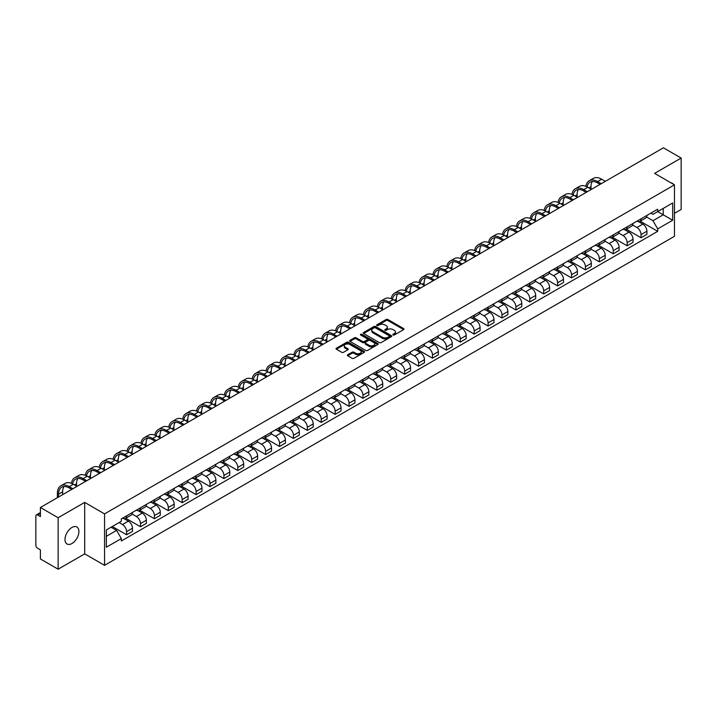 <?xml version="1.0" encoding="UTF-8"?>
<svg xmlns="http://www.w3.org/2000/svg" width="717" height="717" viewBox="0 0 717 717"><rect width="100%" height="100%" fill="white"/><g stroke="black" fill="none" stroke-linecap="round" stroke-linejoin="round"><path stroke-width="1.08" d="M393.104 334.973A0.869 0.502 0 0 0 394.332 334.973L403.626 329.605A1.237 0.717 0 0 0 403.994 329.103A1.237 0.717 0 0 0 403.626 328.592L387.879 319.504A1.237 0.717 0 0 0 386.131 319.504L376.837 324.873A0.869 0.502 0 0 0 378.056 325.581L379.266 324.882A3.961 2.285 0 0 1 384.859 324.882L386.176 325.643A3.961 2.285 0 0 1 387.332 327.257A3.961 2.285 0 0 1 386.176 328.87L384.975 329.569A0.869 0.502 0 0 0 386.194 330.277L387.395 329.578A3.961 2.285 0 0 1 392.997 329.578L394.314 330.34A3.961 2.285 0 0 1 395.47 331.953A3.961 2.285 0 0 1 394.314 333.566L393.104 334.265A0.869 0.502 0 0 0 393.104 334.973L393.104 334.265M71.951 543.522A9.832 5.673 120 0 0 78.368 534.855A9.832 5.673 120 0 0 76.862 526.977A9.832 5.673 120 0 0 71.951 527.461A9.832 5.673 120 0 0 65.525 536.128A9.832 5.673 120 0 0 67.031 544.006A9.832 5.673 120 0 0 71.951 543.522M673.299 184.179A9.832 5.673 120 0 0 672.25 183.229A9.832 5.673 120 0 0 670.906 182.799M347.727 354.763A1.237 0.717 0 0 0 347.36 355.265A1.237 0.717 0 0 0 347.727 355.766L352.146 358.321A1.237 0.717 0 0 0 353.893 358.321L364.218 352.361A1.237 0.717 0 0 0 364.577 351.859A1.237 0.717 0 0 0 364.218 351.348L348.471 342.26A1.237 0.717 0 0 0 346.714 342.26L336.398 348.22A1.237 0.717 0 0 0 336.031 348.722A1.237 0.717 0 0 0 336.398 349.233L341.731 352.307A1.237 0.717 0 0 0 343.479 352.307L347.897 349.762A1.237 0.717 0 0 0 348.265 349.251A1.237 0.717 0 0 0 347.897 348.749L345.253 347.225A3.307 1.909 0 0 1 344.285 345.872A3.307 1.909 0 0 1 346.329 344.106A3.307 1.909 0 0 1 349.932 344.518L360.301 350.505A3.307 1.909 0 0 1 361.269 351.859A3.307 1.909 0 0 1 359.226 353.624A3.307 1.909 0 0 1 355.623 353.203L353.893 352.208A1.237 0.717 0 0 0 352.146 352.208L347.727 354.763L347.727 355.766L352.146 353.239L352.146 352.208M104.565 513.883L84.696 502.402L58.131 517.737L40.394 507.502L663.413 147.801L681.15 158.045L654.585 173.38L674.464 184.852L104.565 513.883L104.565 565.337L674.464 236.314L674.464 184.852M379.347 342.609A1.237 0.717 0 0 0 381.103 342.609L391.419 336.649A1.237 0.717 0 0 0 391.787 336.148A1.237 0.717 0 0 0 391.419 335.646L375.672 326.549A1.237 0.717 0 0 0 373.924 326.549L363.6 332.509A1.237 0.717 0 0 0 363.241 333.011A1.237 0.717 0 0 0 363.6 333.522L379.347 342.609M360.929 335.162A0.869 0.502 0 0 1 361.807 335.278L377.805 344.518L367.498 350.47A1.237 0.717 0 0 1 365.742 350.47L349.995 341.373L349.995 340.36A1.237 0.717 0 0 0 349.636 340.871A1.237 0.717 0 0 0 349.995 341.373M349.995 340.36L354.413 337.815A1.237 0.717 0 0 1 356.17 337.815L362.551 341.498A1.237 0.717 0 0 0 364.299 341.498L367.229 339.804A1.237 0.717 0 0 0 367.597 339.302A1.237 0.717 0 0 0 367.229 338.8L360.588 334.956A0.869 0.502 0 0 1 361.807 334.256L377.823 343.497A1.237 0.717 0 0 1 378.182 343.999A1.237 0.717 0 0 1 377.823 344.51L377.823 343.497M58.131 517.737L58.131 569.199L40.394 558.955L40.394 549.849L37.634 548.254A2.518 1.452 -120 0 1 35.85 545.162L35.85 516.043A2.518 1.452 -120 0 1 36.37 514.887L40.394 512.565M674.464 213.361L681.15 209.498L681.15 158.045M58.131 569.199L84.696 553.865L104.565 565.337M40.394 507.502L40.394 516.607L37.634 515.012A2.518 1.452 -120 0 0 36.37 514.887M641.043 218.819A5.799 3.352 60 0 1 639.842 221.419L645.721 218.022A5.799 3.352 -120 0 0 646.922 215.423M632.69 225.057L636.938 227.513A5.799 3.352 60 0 1 641.043 234.611L646.922 231.215A5.799 3.352 -120 0 0 642.826 224.116L638.614 221.687M646.922 231.215L646.922 234.36L641.043 237.748L626.299 229.243M639.842 221.419A5.799 3.352 60 0 1 636.983 221.159M641.043 234.611L641.043 237.748M627.133 226.841A5.799 3.352 60 0 1 625.932 229.449L631.82 226.052A5.799 3.352 -120 0 0 633.021 223.444M612.39 237.264L627.133 245.779L633.021 242.382L633.021 239.245A5.799 3.352 -120 0 0 628.917 232.147L624.713 229.709M625.932 229.449A5.799 3.352 60 0 1 623.082 229.18M618.789 233.088L623.037 235.543A5.799 3.352 60 0 1 627.133 242.642L627.133 245.779M613.232 234.871A5.799 3.352 60 0 1 612.031 237.47L617.911 234.074A5.799 3.352 -120 0 0 619.112 231.474M598.489 245.295L613.232 253.809L619.112 250.412L619.112 247.275A5.799 3.352 -120 0 0 615.016 240.168L610.803 237.739M612.031 237.47A5.799 3.352 60 0 1 609.181 237.21M604.888 241.118L609.136 243.565A5.799 3.352 60 0 1 613.232 250.672L613.232 253.809M599.331 242.902A5.799 3.352 60 0 1 598.13 245.501L604.01 242.104A5.799 3.352 -120 0 0 605.211 239.505M584.579 253.325L599.331 261.839L605.211 258.443L605.211 255.297A5.799 3.352 -120 0 0 601.115 248.199L596.903 245.77M598.13 245.501A5.799 3.352 60 0 1 595.271 245.241M590.978 249.14L595.227 251.595A5.799 3.352 60 0 1 599.331 258.694L599.331 261.839M585.422 250.923A5.799 3.352 60 0 1 584.221 253.531L590.109 250.134A5.799 3.352 -120 0 0 591.31 247.526M570.678 261.346L585.422 269.861L591.31 266.464L591.31 263.327A5.799 3.352 -120 0 0 587.205 256.229L582.993 253.791M584.221 253.531A5.799 3.352 60 0 1 581.37 253.271M577.077 257.17L581.326 259.626A5.799 3.352 60 0 1 585.422 266.724L585.422 269.861M571.521 258.954A5.799 3.352 60 0 1 570.32 261.553L576.199 258.156A5.799 3.352 -120 0 0 577.4 255.557M556.777 269.377L571.521 277.891L577.4 274.494L577.4 271.358A5.799 3.352 -120 0 0 573.304 264.25L569.092 261.822M570.32 261.553A5.799 3.352 60 0 1 567.461 261.293M563.168 265.2L567.416 267.647A5.799 3.352 60 0 1 571.521 274.754L571.521 277.891M557.62 266.984A5.799 3.352 60 0 1 556.419 269.583L562.298 266.186A5.799 3.352 -120 0 0 563.499 263.587M542.868 277.407L557.62 285.922L563.499 282.525L563.499 279.379A5.799 3.352 -120 0 0 559.394 272.281L555.191 269.852M556.419 269.583A5.799 3.352 60 0 1 553.56 269.323M549.267 273.222L553.515 275.678A5.799 3.352 60 0 1 557.62 282.776L557.62 285.922M543.71 275.005A5.799 3.352 60 0 1 542.509 277.613L548.397 274.217A5.799 3.352 -120 0 0 549.598 271.609M528.967 285.429L543.71 293.943L549.598 290.546L549.598 287.409A5.799 3.352 -120 0 0 545.494 280.311L541.281 277.873M542.509 277.613A5.799 3.352 60 0 1 539.659 277.354M535.366 281.252L539.614 283.708A5.799 3.352 60 0 1 543.71 290.806L543.71 293.943M529.809 283.036A5.799 3.352 60 0 1 528.608 285.635L534.488 282.238A5.799 3.352 -120 0 0 535.689 279.639M515.057 293.459L529.809 301.974L535.689 298.577L535.689 295.44A5.799 3.352 -120 0 0 531.593 288.333L527.38 285.904M528.608 285.635A5.799 3.352 60 0 1 525.749 285.375M521.456 289.283L525.704 291.729A5.799 3.352 60 0 1 529.809 298.837L529.809 301.974M515.899 291.066A5.799 3.352 60 0 1 514.698 293.665L520.587 290.268A5.799 3.352 -120 0 0 521.788 287.669M501.156 301.49L515.899 310.004L521.788 306.607L521.788 303.461A5.799 3.352 -120 0 0 517.683 296.363L513.48 293.934M514.698 293.665A5.799 3.352 60 0 1 511.848 293.405M507.555 297.304L511.804 299.76A5.799 3.352 60 0 1 515.899 306.858L515.899 310.004M501.999 299.088A5.799 3.352 60 0 1 500.798 301.696L506.677 298.299A5.799 3.352 -120 0 0 507.878 295.691M487.255 309.511L501.999 318.025L507.878 314.629L507.878 311.492A5.799 3.352 -120 0 0 503.782 304.393L499.57 301.965M500.798 301.696A5.799 3.352 60 0 1 497.948 301.436M493.654 305.334L497.903 307.79A5.799 3.352 60 0 1 501.999 314.888L501.999 318.025M488.098 307.118A5.799 3.352 60 0 1 486.897 309.717L492.776 306.329A5.799 3.352 -120 0 0 493.977 303.721M473.345 317.541L488.098 326.056L493.977 322.659L493.977 319.522A5.799 3.352 -120 0 0 489.881 312.415L485.669 309.986M486.897 309.717A5.799 3.352 60 0 1 484.038 309.457M479.745 313.365L483.993 315.812A5.799 3.352 60 0 1 488.098 322.919L488.098 326.056M474.188 315.148A5.799 3.352 60 0 1 472.987 317.748L478.875 314.351A5.799 3.352 -120 0 0 480.076 311.752M459.445 325.572L474.188 334.086L480.076 330.689L480.076 327.544A5.799 3.352 -120 0 0 475.971 320.445L471.759 318.016M472.987 317.748A5.799 3.352 60 0 1 470.137 317.488M465.844 321.386L470.092 323.842A5.799 3.352 60 0 1 474.188 330.94L474.188 334.086M460.287 323.17A5.799 3.352 60 0 1 459.086 325.778L464.966 322.381A5.799 3.352 -120 0 0 466.167 319.773M445.544 333.593L460.287 342.108L466.167 338.711L466.167 335.574A5.799 3.352 -120 0 0 462.071 328.476L457.858 326.047M459.086 325.778A5.799 3.352 60 0 1 456.227 325.518M451.934 329.417L456.182 331.872A5.799 3.352 60 0 1 460.287 338.971L460.287 342.108M446.377 331.2A5.799 3.352 60 0 1 445.185 333.808L451.065 330.412A5.799 3.352 -120 0 0 452.266 327.803M431.634 341.624L446.386 350.138L452.266 346.741L452.266 343.604A5.799 3.352 -120 0 0 448.161 336.497L443.957 334.068M445.185 333.808A5.799 3.352 60 0 1 442.326 333.539M438.033 337.447L442.281 339.894A5.799 3.352 60 0 1 446.386 347.001L446.386 350.138M432.476 339.231A5.799 3.352 60 0 1 431.275 341.83L437.164 338.433A5.799 3.352 -120 0 0 438.356 335.834M417.733 349.654L432.476 358.168L438.356 354.772L438.356 351.635A5.799 3.352 -120 0 0 434.26 344.527L430.048 342.099M431.275 341.83A5.799 3.352 60 0 1 428.425 341.57M424.132 345.469L428.381 347.924A5.799 3.352 60 0 1 432.476 355.023L432.476 358.168M418.576 347.252A5.799 3.352 60 0 1 417.375 349.86L423.254 346.463A5.799 3.352 -120 0 0 424.455 343.864M403.823 357.675L418.576 366.19L424.455 362.793L424.455 359.656A5.799 3.352 -120 0 0 420.359 352.558L416.147 350.129M417.375 349.86A5.799 3.352 60 0 1 414.516 349.6M410.223 353.499L414.471 355.955A5.799 3.352 60 0 1 418.576 363.053L418.576 366.19M404.666 355.282A5.799 3.352 60 0 1 403.465 357.891L409.353 354.494A5.799 3.352 -120 0 0 410.554 351.886M389.923 365.706L404.666 374.22L410.554 370.823L410.554 367.687A5.799 3.352 -120 0 0 406.449 360.588L402.237 358.15M403.465 357.891A5.799 3.352 60 0 1 400.615 357.622M396.322 361.529L400.57 363.976A5.799 3.352 60 0 1 404.666 371.083L404.666 374.22M390.765 363.313A5.799 3.352 60 0 1 389.564 365.912L395.443 362.515A5.799 3.352 -120 0 0 396.644 359.916M376.022 373.736L390.765 382.251L396.644 378.854L396.644 375.717A5.799 3.352 -120 0 0 392.549 368.61L388.336 366.181M389.564 365.912A5.799 3.352 60 0 1 386.714 365.652M382.412 369.551L386.669 372.006A5.799 3.352 60 0 1 390.765 379.114L390.765 382.251M376.864 371.343A5.799 3.352 60 0 1 375.663 373.942L381.543 370.546A5.799 3.352 -120 0 0 382.744 367.946M362.112 381.758L376.864 390.272L382.744 386.875L382.744 383.738A5.799 3.352 -120 0 0 378.648 376.64L374.435 374.211M375.663 373.942A5.799 3.352 60 0 1 372.804 373.682M368.511 377.581L372.759 380.037A5.799 3.352 60 0 1 376.864 387.135L376.864 390.272M362.954 379.365A5.799 3.352 60 0 1 361.753 381.973L367.642 378.576A5.799 3.352 -120 0 0 368.843 375.968M348.211 389.788L362.954 398.302L368.843 394.906L368.843 391.769A5.799 3.352 -120 0 0 364.738 384.671L360.526 382.233M361.753 381.973A5.799 3.352 60 0 1 358.903 381.704M354.61 385.612L358.858 388.067A5.799 3.352 60 0 1 362.954 395.166L362.954 398.302M349.054 387.395A5.799 3.352 60 0 1 347.853 389.994L353.732 386.597A5.799 3.352 -120 0 0 354.933 383.998M334.31 397.818L349.054 406.333L354.933 402.936L354.933 399.799A5.799 3.352 -120 0 0 350.837 392.692L346.625 390.263M347.853 389.994A5.799 3.352 60 0 1 344.994 389.734M340.7 393.642L344.949 396.089A5.799 3.352 60 0 1 349.054 403.196L349.054 406.333M335.144 395.425A5.799 3.352 60 0 1 333.943 398.025L339.831 394.628A5.799 3.352 -120 0 0 341.032 392.029M320.4 405.849L335.144 414.354L341.032 410.966L341.032 407.821A5.799 3.352 -120 0 0 336.927 400.722L332.724 398.293M333.943 398.025A5.799 3.352 60 0 1 331.093 397.765M326.8 401.663L331.048 404.119A5.799 3.352 60 0 1 335.144 411.217L335.144 414.354M321.243 403.447A5.799 3.352 60 0 1 320.042 406.055L325.921 402.658A5.799 3.352 -120 0 0 327.122 400.05M306.5 413.87L321.243 422.385L327.122 418.988L327.122 415.851A5.799 3.352 -120 0 0 323.026 408.753L318.814 406.315M320.042 406.055A5.799 3.352 60 0 1 317.192 405.786M312.899 409.694L317.147 412.15A5.799 3.352 60 0 1 321.243 419.248L321.243 422.385M307.342 411.477A5.799 3.352 60 0 1 306.141 414.076L312.02 410.68A5.799 3.352 -120 0 0 313.221 408.081M292.59 421.901L307.342 430.415L313.221 427.018L313.221 423.881A5.799 3.352 -120 0 0 309.126 416.774L304.913 414.345M306.141 414.076A5.799 3.352 60 0 1 303.282 413.817M298.989 417.724L303.237 420.171A5.799 3.352 60 0 1 307.342 427.278L307.342 430.415M293.432 419.508A5.799 3.352 60 0 1 292.231 422.107L298.12 418.71A5.799 3.352 -120 0 0 299.321 416.111M278.689 429.931L293.432 438.445L299.321 435.049L299.321 431.903A5.799 3.352 -120 0 0 295.216 424.805L291.003 422.376M292.231 422.107A5.799 3.352 60 0 1 289.381 421.847M285.088 425.746L289.336 428.201A5.799 3.352 60 0 1 293.432 435.3L293.432 438.445M279.531 427.529A5.799 3.352 60 0 1 278.33 430.137L284.21 426.74A5.799 3.352 -120 0 0 285.411 424.132M264.788 437.953L279.531 446.467L285.411 443.07L285.411 439.933A5.799 3.352 -120 0 0 281.315 432.835L277.103 430.397M278.33 430.137A5.799 3.352 60 0 1 275.471 429.877M271.178 433.776L275.427 436.232A5.799 3.352 60 0 1 279.531 443.33L279.531 446.467M265.631 435.56A5.799 3.352 60 0 1 264.43 438.159L270.309 434.762A5.799 3.352 -120 0 0 271.51 432.163M250.878 445.983L265.631 454.497L271.51 451.101L271.51 447.964A5.799 3.352 -120 0 0 267.405 440.856L263.202 438.428M264.43 438.159A5.799 3.352 60 0 1 261.571 437.899M257.278 441.806L261.526 444.253A5.799 3.352 60 0 1 265.631 451.36L265.631 454.497M251.721 443.59A5.799 3.352 60 0 1 250.52 446.189L256.408 442.792A5.799 3.352 -120 0 0 257.609 440.193M236.977 454.013L251.721 462.528L257.609 459.131L257.609 455.985A5.799 3.352 -120 0 0 253.504 448.887L249.292 446.458M250.52 446.189A5.799 3.352 60 0 1 247.67 445.929M243.377 449.828L247.625 452.284A5.799 3.352 60 0 1 251.721 459.382L251.721 462.528M237.82 451.611A5.799 3.352 60 0 1 236.619 454.219L242.498 450.823A5.799 3.352 -120 0 0 243.699 448.215M223.068 462.035L237.82 470.549L243.699 467.152L243.699 464.016A5.799 3.352 -120 0 0 239.603 456.917L235.391 454.479M236.619 454.219A5.799 3.352 60 0 1 233.76 453.96M229.467 457.858L233.715 460.314A5.799 3.352 60 0 1 237.82 467.412L237.82 470.549M223.91 459.642A5.799 3.352 60 0 1 222.709 462.241L228.598 458.844A5.799 3.352 -120 0 0 229.798 456.245M209.167 470.065L223.91 478.58L229.798 475.183L229.798 472.046A5.799 3.352 -120 0 0 225.694 464.939L221.49 462.51M222.709 462.241A5.799 3.352 60 0 1 219.859 461.981M215.566 465.889L219.814 468.335A5.799 3.352 60 0 1 223.91 475.443L223.91 478.58M210.009 467.672A5.799 3.352 60 0 1 208.808 470.271L214.688 466.875A5.799 3.352 -120 0 0 215.889 464.275M195.266 478.096L210.009 486.61L215.889 483.213L215.889 480.067A5.799 3.352 -120 0 0 211.793 472.969L207.58 470.54M208.808 470.271A5.799 3.352 60 0 1 205.958 470.011M201.665 473.91L205.913 476.366A5.799 3.352 60 0 1 210.009 483.464L210.009 486.61M196.108 475.694A5.799 3.352 60 0 1 194.907 478.302L200.787 474.905A5.799 3.352 -120 0 0 201.988 472.297M181.356 486.117L196.108 494.631L201.988 491.235L201.988 488.098A5.799 3.352 -120 0 0 197.892 480.999L193.68 478.571M194.907 478.302A5.799 3.352 60 0 1 192.048 478.042M187.755 481.941L192.004 484.396A5.799 3.352 60 0 1 196.108 491.495L196.108 494.631M182.199 483.724A5.799 3.352 60 0 1 180.998 486.323L186.886 482.935A5.799 3.352 -120 0 0 188.087 480.327M167.455 494.147L182.199 502.662L188.087 499.265L188.087 496.128A5.799 3.352 -120 0 0 183.982 489.021L179.77 486.592M180.998 486.323A5.799 3.352 60 0 1 178.148 486.063M173.855 489.971L178.103 492.418A5.799 3.352 60 0 1 182.199 499.525L182.199 502.662M168.298 491.754A5.799 3.352 60 0 1 167.097 494.354L172.976 490.957A5.799 3.352 -120 0 0 174.177 488.358M153.555 502.178L168.298 510.692L174.177 507.295L174.177 504.15A5.799 3.352 -120 0 0 170.081 497.051L165.869 494.622M167.097 494.354A5.799 3.352 60 0 1 164.238 494.094M159.945 497.992L164.193 500.448A5.799 3.352 60 0 1 168.298 507.546L168.298 510.692M154.388 499.776A5.799 3.352 60 0 1 153.196 502.384L159.075 498.987A5.799 3.352 -120 0 0 160.276 496.379M139.645 510.199L154.397 518.714L160.276 515.317L160.276 512.18A5.799 3.352 -120 0 0 156.172 505.082L151.968 502.653M153.196 502.384A5.799 3.352 60 0 1 150.337 502.124M146.044 506.023L150.292 508.478A5.799 3.352 60 0 1 154.397 515.577L154.397 518.714M140.487 507.806A5.799 3.352 60 0 1 139.286 510.414L145.175 507.018A5.799 3.352 -120 0 0 146.367 504.409M125.744 518.23L140.487 526.744L146.367 523.347L146.367 520.21A5.799 3.352 -120 0 0 142.271 513.103L138.058 510.674M139.286 510.414A5.799 3.352 60 0 1 136.436 510.146M132.143 514.053L136.391 516.5A5.799 3.352 60 0 1 140.487 523.607L140.487 526.744M126.586 515.837A5.799 3.352 60 0 1 125.385 518.436L131.265 515.039A5.799 3.352 -120 0 0 132.466 512.44M112.282 526.511L126.586 534.774L132.466 531.378L132.466 528.241A5.799 3.352 -120 0 0 128.37 521.134L124.158 518.705M125.385 518.436A5.799 3.352 60 0 1 122.526 518.176M119.094 522.576L122.482 524.53A5.799 3.352 60 0 1 126.586 531.629L126.586 534.774M650.893 213.128L652.981 214.338L672.68 202.965L663.234 208.423L663.234 214.804L652.981 220.719L646.6 217.036M106.349 536.316L116.602 530.401L121.325 538.584L106.349 547.223L106.349 529.935L121.325 521.286L121.325 518.875L657.713 209.194L657.713 211.614L672.68 220.253L657.713 228.902L652.981 220.719M672.68 202.965L672.68 220.253M121.325 538.584L121.325 540.994L657.713 231.322L657.713 228.902M84.696 502.402L84.696 553.865M116.602 530.401L111.072 527.21M640.2 221.212L657.713 231.322M393.454 335.099L394.314 334.597A3.961 2.285 0 0 0 395.47 332.984L395.47 331.953M387.332 327.257L387.332 328.287A3.961 2.285 0 0 1 386.176 329.901L385.316 330.394M403.626 328.592L403.626 329.605L387.879 320.535A1.237 0.717 0 0 0 386.131 320.535L377.178 325.697M391.41 336.658L375.672 327.579A1.237 0.717 0 0 0 373.924 327.579L363.618 333.53L363.6 332.509M389.232 336.497A0.869 0.502 0 0 0 389.232 335.789L375.412 327.812A0.869 0.502 0 0 0 374.184 327.812L372.921 328.547A3.961 2.285 0 0 0 371.764 330.161A3.961 2.285 0 0 0 372.921 331.774L382.367 337.232A3.961 2.285 0 0 0 387.969 337.232L389.232 336.497L389.232 337.528A0.869 0.502 0 0 0 389.492 337.178L389.492 336.148M371.764 330.161L371.764 331.191A3.961 2.285 0 0 0 372.921 332.805L372.921 331.774M389.232 337.528L387.969 338.263A3.961 2.285 0 0 1 382.367 338.263L372.921 332.805M350.013 341.382L354.413 338.845L354.413 337.815M367.597 339.302L367.597 340.333A1.237 0.717 0 0 1 367.229 340.835L364.299 342.529A1.237 0.717 0 0 1 362.551 342.529L356.17 338.845A1.237 0.717 0 0 0 354.413 338.845M369.183 345.325A3.307 1.909 0 0 0 372.786 345.737A3.307 1.909 0 0 0 374.83 343.972A3.307 1.909 0 0 0 373.862 342.627L370.205 340.512A1.237 0.717 0 0 0 368.457 340.512L365.527 342.206A1.237 0.717 0 0 0 365.168 342.717A1.237 0.717 0 0 0 365.527 343.219L369.183 345.325L369.183 346.356A3.307 1.909 0 0 0 372.786 346.768A3.307 1.909 0 0 0 374.83 345.002L374.83 343.972M365.168 342.717L365.168 343.739A1.237 0.717 0 0 0 365.527 344.25L365.527 343.219M369.183 346.356L365.527 344.25M361.269 351.859L361.269 352.881A3.307 1.909 0 0 1 359.226 354.646A3.307 1.909 0 0 1 355.623 354.234L353.893 353.239A1.237 0.717 0 0 0 352.146 353.239M344.285 345.872L344.285 346.903A3.307 1.909 0 0 0 345.253 348.247L345.253 347.225M347.897 348.749L347.897 349.762L345.253 348.247M364.2 352.37L348.471 343.291A1.237 0.717 0 0 0 346.714 343.291L336.407 349.242L336.398 348.22M587.089 186.868A15.129 8.729 60 0 1 590.028 182.172A15.129 8.729 60 0 1 597.593 182.925L600.084 184.368M605.345 181.329L601.688 179.214A16.769 9.68 -120 0 0 593.309 178.39L589.213 180.756A16.769 9.68 -120 0 0 585.888 186.33M601.249 183.695L597.593 181.589A16.769 9.68 -120 0 0 589.213 180.756M585.735 192.138L585.735 192.649M590.996 189.1L590.996 186.734A15.129 8.729 60 0 1 592.359 181.482M573.188 194.899A15.129 8.729 60 0 1 576.127 190.202A15.129 8.729 60 0 1 583.683 190.946L586.183 192.389M591.444 189.351L587.788 187.245A16.769 9.68 -120 0 0 579.408 186.411L575.303 188.786A16.769 9.68 -120 0 0 571.987 194.352M587.34 191.726L583.683 189.611A16.769 9.68 -120 0 0 575.303 188.786M571.834 200.16L571.834 200.679M577.095 197.121L577.095 194.755A15.129 8.729 60 0 1 578.458 189.512M559.278 202.92A15.129 8.729 60 0 1 562.218 198.233A15.129 8.729 60 0 1 569.782 198.976L572.274 200.419M577.535 197.381L573.878 195.275A16.769 9.68 -120 0 0 565.498 194.441L561.402 196.808A16.769 9.68 -120 0 0 558.077 202.382M573.439 199.747L569.782 197.641A16.769 9.68 -120 0 0 561.402 196.808M557.925 208.19L557.925 208.701M563.186 205.152L563.186 202.786A15.129 8.729 60 0 1 564.557 197.534M545.377 210.95A15.129 8.729 60 0 1 548.317 206.254A15.129 8.729 60 0 1 555.881 207.007L558.373 208.45M563.634 205.412L559.977 203.296A16.769 9.68 -120 0 0 551.597 202.472L547.492 204.838A16.769 9.68 -120 0 0 544.176 210.413M559.529 207.778L555.881 205.671A16.769 9.68 -120 0 0 547.492 204.838M544.024 216.22L544.024 216.731M549.285 213.182L549.285 210.816A15.129 8.729 60 0 1 550.647 205.564M531.476 218.981A15.129 8.729 60 0 1 534.407 214.284A15.129 8.729 60 0 1 541.971 215.037L544.472 216.471M549.724 213.442L546.076 211.327A16.769 9.68 -120 0 0 537.687 210.502L533.591 212.868A16.769 9.68 -120 0 0 530.275 218.434M545.628 215.808L541.971 213.693A16.769 9.68 -120 0 0 533.591 212.868M530.123 224.242L530.123 224.762M535.375 221.212L535.375 218.837A15.129 8.729 60 0 1 536.746 213.594M517.566 227.002A15.129 8.729 60 0 1 520.506 222.315A15.129 8.729 60 0 1 528.071 223.059L530.562 224.502M535.823 221.463L532.166 219.357A16.769 9.68 -120 0 0 523.786 218.524L519.691 220.89A16.769 9.68 -120 0 0 516.365 226.464M531.727 223.829L528.071 221.723A16.769 9.68 -120 0 0 519.691 220.89M516.213 232.272L516.213 232.783M521.474 229.234L521.474 226.868A15.129 8.729 60 0 1 522.836 221.616M503.666 235.033A15.129 8.729 60 0 1 506.605 230.336A15.129 8.729 60 0 1 514.17 231.089L516.661 232.532M521.922 229.494L518.266 227.388A16.769 9.68 -120 0 0 509.886 226.554L505.781 228.92A16.769 9.68 -120 0 0 502.465 234.495M517.817 231.86L514.17 229.754A16.769 9.68 -120 0 0 505.781 228.92M502.312 240.303L502.312 240.813M507.573 237.264L507.573 234.898A15.129 8.729 60 0 1 508.936 229.646M489.756 243.063A15.129 8.729 60 0 1 492.696 238.367A15.129 8.729 60 0 1 500.26 239.12L502.76 240.553M508.012 237.524L504.365 235.409A16.769 9.68 -120 0 0 495.976 234.584L491.88 236.951A16.769 9.68 -120 0 0 488.564 242.516M503.917 239.89L500.26 237.775A16.769 9.68 -120 0 0 491.88 236.951M488.402 248.324L488.402 248.844M493.663 245.295L493.663 242.92A15.129 8.729 60 0 1 495.035 237.677M475.855 251.084A15.129 8.729 60 0 1 478.795 246.397A15.129 8.729 60 0 1 486.359 247.141L488.851 248.584M494.112 245.546L490.455 243.439A16.769 9.68 -120 0 0 482.075 242.606L477.97 244.972A16.769 9.68 -120 0 0 474.654 250.547M490.007 247.912L486.359 245.806A16.769 9.68 -120 0 0 477.97 244.972M474.502 256.354L474.502 256.865M479.763 253.316L479.763 250.95A15.129 8.729 60 0 1 481.125 245.698M461.954 259.115A15.129 8.729 60 0 1 464.894 254.418A15.129 8.729 60 0 1 472.449 255.171L474.95 256.614M480.211 253.576L476.554 251.47A16.769 9.68 -120 0 0 468.174 250.636L464.069 253.002A16.769 9.68 -120 0 0 460.753 258.577M476.106 255.942L472.449 253.836A16.769 9.68 -120 0 0 464.069 253.002M460.601 264.385L460.601 264.896M465.853 261.346L465.853 258.98A15.129 8.729 60 0 1 467.224 253.728M448.044 267.145A15.129 8.729 60 0 1 450.984 262.449A15.129 8.729 60 0 1 458.548 263.202L461.04 264.636M466.301 261.606L462.644 259.491A16.769 9.68 -120 0 0 454.264 258.667L450.168 261.033A16.769 9.68 -120 0 0 446.843 266.599M462.205 263.973L458.548 261.857A16.769 9.68 -120 0 0 450.168 261.033M446.691 272.406L446.691 272.926M451.952 269.377L451.952 267.011A15.129 8.729 60 0 1 453.314 261.759M434.143 275.167A15.129 8.729 60 0 1 437.083 270.479A15.129 8.729 60 0 1 444.648 271.223L447.139 272.666M452.4 269.628L448.743 267.522A16.769 9.68 -120 0 0 440.363 266.688L436.259 269.054A16.769 9.68 -120 0 0 432.943 274.629M448.295 271.994L444.648 269.888A16.769 9.68 -120 0 0 436.259 269.054M432.79 280.437L432.79 280.947M438.051 277.398L438.051 275.032A15.129 8.729 60 0 1 439.413 269.78M420.243 283.197A15.129 8.729 60 0 1 423.173 278.501A15.129 8.729 60 0 1 430.738 279.254L433.238 280.697M438.49 277.658L434.843 275.552A16.769 9.68 -120 0 0 426.454 274.719L422.358 277.085A16.769 9.68 -120 0 0 419.042 282.659M434.394 280.024L430.738 277.918A16.769 9.68 -120 0 0 422.358 277.085M418.889 288.467L418.889 288.978M424.141 285.429L424.141 283.063A15.129 8.729 60 0 1 425.513 277.811M406.333 291.227A15.129 8.729 60 0 1 409.273 286.531A15.129 8.729 60 0 1 416.837 287.284L419.328 288.718M424.589 285.689L420.933 283.573A16.769 9.68 -120 0 0 412.553 282.749L408.457 285.115A16.769 9.68 -120 0 0 405.132 290.681M420.494 288.055L416.837 285.94A16.769 9.68 -120 0 0 408.457 285.115M404.98 296.488L404.98 297.008M410.241 293.459L410.241 291.093A15.129 8.729 60 0 1 411.603 285.841M392.432 299.249A15.129 8.729 60 0 1 395.372 294.562A15.129 8.729 60 0 1 402.927 295.305L405.428 296.748M410.689 293.71L407.032 291.604A16.769 9.68 -120 0 0 398.652 290.77L394.547 293.136A16.769 9.68 -120 0 0 391.231 298.711M406.584 296.076L402.927 293.97A16.769 9.68 -120 0 0 394.547 293.136M391.079 304.519L391.079 305.03M396.34 301.481L396.34 299.114A15.129 8.729 60 0 1 397.702 293.862M378.522 307.279A15.129 8.729 60 0 1 381.462 302.583A15.129 8.729 60 0 1 389.026 303.336L391.527 304.779M396.779 301.74L393.131 299.634A16.769 9.68 -120 0 0 384.742 298.801L380.646 301.167A16.769 9.68 -120 0 0 377.321 306.742M392.683 304.107L389.026 302A16.769 9.68 -120 0 0 380.646 301.167M377.169 312.549L377.169 313.06M382.43 309.511L382.43 307.145A15.129 8.729 60 0 1 383.801 301.893M364.621 315.31A15.129 8.729 60 0 1 367.561 310.613A15.129 8.729 60 0 1 375.125 311.366L377.617 312.8M382.878 309.771L379.221 307.656A16.769 9.68 -120 0 0 370.841 306.831L366.737 309.197A16.769 9.68 -120 0 0 363.42 314.763M378.773 312.137L375.125 310.022A16.769 9.68 -120 0 0 366.737 309.197M363.268 320.571L363.268 321.091M368.529 317.541L368.529 315.175A15.129 8.729 60 0 1 369.891 309.923M350.721 323.331A15.129 8.729 60 0 1 353.651 318.644A15.129 8.729 60 0 1 361.216 319.388L363.716 320.831M368.968 317.792L365.32 315.686A16.769 9.68 -120 0 0 356.941 314.853L352.836 317.219A16.769 9.68 -120 0 0 349.52 322.793M364.872 320.167L361.216 318.052A16.769 9.68 -120 0 0 352.836 317.219M349.367 328.601L349.367 329.121M354.619 325.563L354.619 323.197A15.129 8.729 60 0 1 355.99 317.945M336.811 331.362A15.129 8.729 60 0 1 339.75 326.674A15.129 8.729 60 0 1 347.315 327.418L349.806 328.861M355.067 325.823L351.411 323.717A16.769 9.68 -120 0 0 343.031 322.883L338.935 325.249A16.769 9.68 -120 0 0 335.61 330.824M350.971 328.189L347.315 326.083A16.769 9.68 -120 0 0 338.935 325.249M335.457 336.632L335.457 337.142M340.718 333.593L340.718 331.227A15.129 8.729 60 0 1 342.081 325.975M322.91 339.392A15.129 8.729 60 0 1 325.85 334.696A15.129 8.729 60 0 1 333.414 335.448L335.906 336.891M341.167 333.853L337.51 331.738A16.769 9.68 -120 0 0 329.13 330.913L325.025 333.28A16.769 9.68 -120 0 0 321.709 338.854M337.062 336.219L333.414 334.104A16.769 9.68 -120 0 0 325.025 333.28M321.557 344.662L321.557 345.173M326.818 341.624L326.818 339.258A15.129 8.729 60 0 1 328.18 334.005M309 347.413A15.129 8.729 60 0 1 311.94 342.726A15.129 8.729 60 0 1 319.504 343.47L322.005 344.913M327.257 341.875L323.609 339.768A16.769 9.68 -120 0 0 315.22 338.935L311.124 341.31A16.769 9.68 -120 0 0 307.808 346.876M323.161 344.25L319.504 342.134A16.769 9.68 -120 0 0 311.124 341.31M307.656 352.683L307.656 353.203M312.908 349.645L312.908 347.279A15.129 8.729 60 0 1 314.279 342.036M295.099 355.444A15.129 8.729 60 0 1 298.039 350.756A15.129 8.729 60 0 1 305.603 351.5L308.095 352.943M313.356 349.905L309.699 347.799A16.769 9.68 -120 0 0 301.319 346.965L297.223 349.331A16.769 9.68 -120 0 0 293.898 354.906M309.26 352.271L305.603 350.165A16.769 9.68 -120 0 0 297.223 349.331M293.746 360.714L293.746 361.225M299.007 357.675L299.007 355.309A15.129 8.729 60 0 1 300.369 350.057M281.198 363.474A15.129 8.729 60 0 1 284.138 358.778A15.129 8.729 60 0 1 291.694 359.531L294.194 360.974M299.455 357.935L295.798 355.82A16.769 9.68 -120 0 0 287.418 354.996L283.314 357.362A16.769 9.68 -120 0 0 279.997 362.936M295.35 360.301L291.694 358.195A16.769 9.68 -120 0 0 283.314 357.362M279.845 368.744L279.845 369.255M285.097 365.706L285.097 363.34A15.129 8.729 60 0 1 286.468 358.088M267.289 371.505A15.129 8.729 60 0 1 270.228 366.808A15.129 8.729 60 0 1 277.793 367.552L280.284 368.995M285.545 365.957L281.889 363.851A16.769 9.68 -120 0 0 273.509 363.017L269.413 365.392A16.769 9.68 -120 0 0 266.088 370.958M281.449 368.332L277.793 366.217A16.769 9.68 -120 0 0 269.413 365.392M265.935 376.766L265.935 377.285M271.196 373.727L271.196 371.361A15.129 8.729 60 0 1 272.568 366.118M253.388 379.526A15.129 8.729 60 0 1 256.327 374.839A15.129 8.729 60 0 1 263.892 375.583L266.383 377.025M271.644 373.987L267.988 371.881A16.769 9.68 -120 0 0 259.608 371.048L255.503 373.414A16.769 9.68 -120 0 0 252.187 378.988M267.54 376.353L263.892 374.247A16.769 9.68 -120 0 0 255.503 373.414M252.034 384.796L252.034 385.307M257.295 381.758L257.295 379.392A15.129 8.729 60 0 1 258.658 374.14M239.487 387.556A15.129 8.729 60 0 1 242.418 382.86A15.129 8.729 60 0 1 249.982 383.613L252.483 385.056M257.735 382.018L254.087 379.902A16.769 9.68 -120 0 0 245.698 379.078L241.602 381.444A16.769 9.68 -120 0 0 238.286 387.019M253.639 384.384L249.982 382.278A16.769 9.68 -120 0 0 241.602 381.444M238.134 392.826L238.134 393.337M243.386 389.788L243.386 387.422A15.129 8.729 60 0 1 244.757 382.17M225.577 395.587A15.129 8.729 60 0 1 228.517 390.89A15.129 8.729 60 0 1 236.081 391.643L238.573 393.077M243.834 390.048L240.177 387.933A16.769 9.68 -120 0 0 231.797 387.108L227.701 389.474A16.769 9.68 -120 0 0 224.376 395.04M239.738 392.414L236.081 390.299A16.769 9.68 -120 0 0 227.701 389.474M224.224 400.848L224.224 401.368M229.485 397.818L229.485 395.443A15.129 8.729 60 0 1 230.847 390.2M211.676 403.608A15.129 8.729 60 0 1 214.616 398.921A15.129 8.729 60 0 1 222.18 399.665L224.672 401.108M229.933 398.069L226.276 395.963A16.769 9.68 -120 0 0 217.896 395.13L213.791 397.496A16.769 9.68 -120 0 0 210.475 403.071M225.828 400.436L222.18 398.329A16.769 9.68 -120 0 0 213.791 397.496M210.323 408.878L210.323 409.389M215.584 405.84L215.584 403.474A15.129 8.729 60 0 1 216.946 398.222M197.767 411.639A15.129 8.729 60 0 1 200.706 406.942A15.129 8.729 60 0 1 208.271 407.695L210.771 409.138M216.023 406.1L212.375 403.994A16.769 9.68 -120 0 0 203.987 403.16L199.891 405.526A16.769 9.68 -120 0 0 196.575 411.101M211.927 408.466L208.271 406.36A16.769 9.68 -120 0 0 199.891 405.526M196.413 416.909L196.413 417.419M201.674 413.87L201.674 411.504A15.129 8.729 60 0 1 203.045 406.252M183.866 419.669A15.129 8.729 60 0 1 186.805 414.973A15.129 8.729 60 0 1 194.37 415.726L196.861 417.16M202.122 414.13L198.466 412.015A16.769 9.68 -120 0 0 190.086 411.191L185.981 413.557A16.769 9.68 -120 0 0 182.665 419.122M198.017 416.496L194.37 414.381A16.769 9.68 -120 0 0 185.981 413.557M182.512 424.93L182.512 425.45M187.773 421.901L187.773 419.526A15.129 8.729 60 0 1 189.136 414.283M169.965 427.69A15.129 8.729 60 0 1 172.905 423.003A15.129 8.729 60 0 1 180.46 423.747L182.96 425.19M188.221 422.152L184.565 420.045A16.769 9.68 -120 0 0 176.185 419.212L172.08 421.578A16.769 9.68 -120 0 0 168.764 427.153M184.117 424.518L180.46 422.412A16.769 9.68 -120 0 0 172.08 421.578M168.612 432.96L168.612 433.471M173.864 429.922L173.864 427.556A15.129 8.729 60 0 1 175.235 422.304M156.055 435.721A15.129 8.729 60 0 1 158.995 431.025A15.129 8.729 60 0 1 166.559 431.777L169.051 433.22M174.312 430.182L170.655 428.076A16.769 9.68 -120 0 0 162.275 427.242L158.179 429.608A16.769 9.68 -120 0 0 154.854 435.183M170.216 432.548L166.559 430.442A16.769 9.68 -120 0 0 158.179 429.608M154.702 440.991L154.702 441.502M159.963 437.953L159.963 435.586A15.129 8.729 60 0 1 161.325 430.334M142.154 443.751A15.129 8.729 60 0 1 145.094 439.055A15.129 8.729 60 0 1 152.658 439.808L155.15 441.242M160.411 438.212L156.754 436.097A16.769 9.68 -120 0 0 148.374 435.273L144.269 437.639A16.769 9.68 -120 0 0 140.953 443.205M156.306 440.579L152.658 438.463A16.769 9.68 -120 0 0 144.269 437.639M140.801 449.012L140.801 449.532M146.062 445.983L146.062 443.617A15.129 8.729 60 0 1 147.424 438.365M128.253 451.773A15.129 8.729 60 0 1 131.184 447.085A15.129 8.729 60 0 1 138.748 447.829L141.249 449.272M146.501 446.234L142.853 444.128A16.769 9.68 -120 0 0 134.464 443.294L130.369 445.66A16.769 9.68 -120 0 0 127.052 451.235M142.405 448.6L138.748 446.494A16.769 9.68 -120 0 0 130.369 445.66M126.9 457.043L126.9 457.554M132.152 454.004L132.152 451.638A15.129 8.729 60 0 1 133.523 446.386M114.344 459.803A15.129 8.729 60 0 1 117.283 455.107A15.129 8.729 60 0 1 124.848 455.86L127.339 457.303M132.6 454.264L128.943 452.158A16.769 9.68 -120 0 0 120.564 451.325L116.468 453.691A16.769 9.68 -120 0 0 113.143 459.265M128.504 456.63L124.848 454.524A16.769 9.68 -120 0 0 116.468 453.691M112.99 465.073L112.99 465.584M118.251 462.035L118.251 459.669A15.129 8.729 60 0 1 119.614 454.417M100.443 467.834A15.129 8.729 60 0 1 103.382 463.137A15.129 8.729 60 0 1 110.938 463.89L113.438 465.324M118.699 462.295L115.043 460.18A16.769 9.68 -120 0 0 106.663 459.355L102.558 461.721A16.769 9.68 -120 0 0 99.242 467.287M114.595 464.661L110.938 462.546A16.769 9.68 -120 0 0 102.558 461.721M99.089 473.095L99.089 473.614M104.35 470.065L104.35 467.699A15.129 8.729 60 0 1 105.713 462.447M86.533 475.855A15.129 8.729 60 0 1 89.473 471.168A15.129 8.729 60 0 1 97.037 471.911L99.538 473.354M104.79 470.316L101.142 468.21A16.769 9.68 -120 0 0 92.753 467.376L88.657 469.743A16.769 9.68 -120 0 0 85.332 475.317M100.694 472.682L97.037 470.576A16.769 9.68 -120 0 0 88.657 469.743M85.18 481.125L85.18 481.636M90.441 478.087L90.441 475.721A15.129 8.729 60 0 1 91.812 470.469M72.632 483.885A15.129 8.729 60 0 1 75.572 479.189A15.129 8.729 60 0 1 83.136 479.942L85.628 481.385M90.889 478.347L87.232 476.24A16.769 9.68 -120 0 0 78.852 475.407L74.747 477.773A16.769 9.68 -120 0 0 71.431 483.348M86.784 480.713L83.136 478.606A16.769 9.68 -120 0 0 74.747 477.773M71.279 489.155L71.279 489.666M76.54 486.117L76.54 483.751A15.129 8.729 60 0 1 77.902 478.499M58.534 497.024L58.534 494.147A15.129 8.729 60 0 1 61.662 487.219A15.129 8.729 60 0 1 69.226 487.972L71.727 489.406M76.979 486.377L73.331 484.262A16.769 9.68 -120 0 0 64.951 483.437L60.846 485.803A16.769 9.68 -120 0 0 57.378 493.475L57.378 497.697M72.883 488.743L69.226 486.628A16.769 9.68 -120 0 0 60.846 485.803M62.63 494.658L62.63 491.781A15.129 8.729 60 0 1 64.001 486.529M140.487 523.607L146.367 520.21M154.397 515.577L160.276 512.18M168.298 507.546L174.177 504.15M182.199 499.525L188.087 496.128M196.108 491.495L201.988 488.098M210.009 483.464L215.889 480.067M223.91 475.443L229.798 472.046M237.82 467.412L243.699 464.016M251.721 459.382L257.609 455.985M265.631 451.36L271.51 447.964M279.531 443.33L285.411 439.933M293.432 435.3L299.321 431.903M307.342 427.278L313.221 423.881M321.243 419.248L327.122 415.851M335.144 411.217L341.032 407.821M349.054 403.196L354.933 399.799M362.954 395.166L368.843 391.769M376.864 387.135L382.744 383.738M390.765 379.114L396.644 375.717M404.666 371.083L410.554 367.687M418.576 363.053L424.455 359.656M432.476 355.023L438.356 351.635M446.386 347.001L452.266 343.604M460.287 338.971L466.167 335.574M474.188 330.94L480.076 327.544M488.098 322.919L493.977 319.522M501.999 314.888L507.878 311.492M515.899 306.858L521.788 303.461M529.809 298.837L535.689 295.44M543.71 290.806L549.598 287.409M557.62 282.776L563.499 279.379M571.521 274.754L577.4 271.358M585.422 266.724L591.31 263.327M599.331 258.694L605.211 255.297M613.232 250.672L619.112 247.275M627.133 242.642L633.021 239.245M126.586 531.629L132.466 528.241M122.482 524.53L128.37 521.134M136.391 516.5L142.271 513.103M150.292 508.478L156.172 505.082M164.193 500.448L170.081 497.051M178.103 492.418L183.982 489.021M192.004 484.396L197.892 480.999M205.913 476.366L211.793 472.969M219.814 468.335L225.694 464.939M233.715 460.314L239.603 456.917M247.625 452.284L253.504 448.887M261.526 444.253L267.405 440.856M275.427 436.232L281.315 432.835M289.336 428.201L295.216 424.805M303.237 420.171L309.126 416.774M317.147 412.15L323.026 408.753M331.048 404.119L336.927 400.722M344.949 396.089L350.837 392.692M358.858 388.067L364.738 384.671M372.759 380.037L378.648 376.64M386.669 372.006L392.549 368.61M400.57 363.976L406.449 360.588M414.471 355.955L420.359 352.558M428.381 347.924L434.26 344.527M442.281 339.894L448.161 336.497M456.182 331.872L462.071 328.476M470.092 323.842L475.971 320.445M483.993 315.812L489.881 312.415M497.903 307.79L503.782 304.393M511.804 299.76L517.683 296.363M525.704 291.729L531.593 288.333M539.614 283.708L545.494 280.311M553.515 275.678L559.394 272.281M567.416 267.647L573.304 264.25M581.326 259.626L587.205 256.229M595.227 251.595L601.115 248.199M609.136 243.565L615.016 240.168M623.037 235.543L628.917 232.147M636.938 227.513L642.826 224.116M40.394 513.417L37.634 515.012M394.314 334.597L394.314 333.566M384.975 330.277L384.975 329.569M386.176 329.901L386.176 328.87M376.837 325.581L376.837 324.873M386.131 320.535L386.131 319.504M387.879 320.535L387.879 319.504M373.924 327.579L373.924 326.549M375.672 327.579L375.672 326.549M391.419 336.649L391.419 335.646M382.367 338.263L382.367 337.232M387.969 338.263L387.969 337.232M356.17 338.845L356.17 337.815M362.551 342.529L362.551 341.498M364.299 342.529L364.299 341.498M367.229 340.835L367.229 339.804M361.807 335.278L361.807 334.256M353.893 353.239L353.893 352.208M355.623 354.234L355.623 353.203M346.714 343.291L346.714 342.26M348.471 343.291L348.471 342.26M364.218 352.361L364.218 351.348M597.593 181.589L601.688 179.214M588.944 187.917L590.996 186.734M583.683 189.611L587.788 187.245M575.043 195.938L577.095 194.755M569.782 197.641L573.878 195.275M561.133 203.969L563.186 202.786M555.881 205.671L559.977 203.296M547.232 211.999L549.285 210.816M541.971 213.693L546.076 211.327M533.331 220.02L535.375 218.837M528.071 221.723L532.166 219.357M519.422 228.051L521.474 226.868M514.17 229.754L518.266 227.388M505.521 236.081L507.573 234.898M500.26 237.775L504.365 235.409M491.62 244.112L493.663 242.92M486.359 245.806L490.455 243.439M477.71 252.133L479.763 250.95M472.449 253.836L476.554 251.47M463.809 260.163L465.853 258.98M458.548 261.857L462.644 259.491M449.9 268.194L451.952 267.011M444.648 269.888L448.743 267.522M435.999 276.215L438.051 275.032M430.738 277.918L434.843 275.552M422.098 284.246L424.141 283.063M416.837 285.94L420.933 283.573M408.188 292.276L410.241 291.093M402.927 293.97L407.032 291.604M394.287 300.298L396.34 299.114M389.026 302L393.131 299.634M380.377 308.328L382.43 307.145M375.125 310.022L379.221 307.656M366.477 316.358L368.529 315.175M361.216 318.052L365.32 315.686M352.576 324.38L354.619 323.197M347.315 326.083L351.411 323.717M338.666 332.41L340.718 331.227M333.414 334.104L337.51 331.738M324.765 340.441L326.818 339.258M319.504 342.134L323.609 339.768M310.864 348.462L312.908 347.279M305.603 350.165L309.699 347.799M296.955 356.492L299.007 355.309M291.694 358.195L295.798 355.82M283.054 364.523L285.097 363.34M277.793 366.217L281.889 363.851M269.144 372.544L271.196 371.361M263.892 374.247L267.988 371.881M255.243 380.575L257.295 379.392M249.982 382.278L254.087 379.902M241.342 388.605L243.386 387.422M236.081 390.299L240.177 387.933M227.432 396.626L229.485 395.443M222.18 398.329L226.276 395.963M213.532 404.657L215.584 403.474M208.271 406.36L212.375 403.994M199.622 412.687L201.674 411.504M194.37 414.381L198.466 412.015M185.721 420.718L187.773 419.526M180.46 422.412L184.565 420.045M171.82 428.739L173.864 427.556M166.559 430.442L170.655 428.076M157.91 436.77L159.963 435.586M152.658 438.463L156.754 436.097M144.009 444.8L146.062 443.617M138.748 446.494L142.853 444.128M130.109 452.821L132.152 451.638M124.848 454.524L128.943 452.158M116.199 460.852L118.251 459.669M110.938 462.546L115.043 460.18M102.298 468.882L104.35 467.699M97.037 470.576L101.142 468.21M88.388 476.904L90.441 475.721M83.136 478.606L87.232 476.24M74.487 484.934L76.54 483.751M69.226 486.628L73.331 484.262M58.534 494.147L62.63 491.781"/></g></svg>
